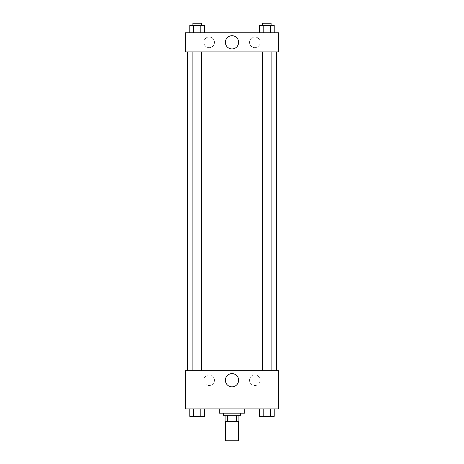 <?xml version="1.0" encoding="UTF-8"?>
<svg xmlns="http://www.w3.org/2000/svg" width="464" height="464" viewBox="0 0 464 464"><rect width="100%" height="100%" fill="white"/><g stroke="black" fill="none" stroke-linecap="round" stroke-linejoin="round"><path stroke-width="0.35" stroke-dasharray="2.32 1.74" d="M238.374 440.8L225.626 440.8M238.374 421.672L225.626 421.672L238.374 421.672M227.528 421.672L225.092 421.672L225.092 415.297L227.528 415.297L227.528 421.672L238.908 421.672M236.472 415.297L227.528 415.297L236.472 415.297L236.472 421.672M227.528 415.297L225.092 415.297M223.497 415.297L240.503 415.297M232 413.175L223.497 413.175L232 413.175M244.748 413.175L219.252 413.175M244.748 408.923L219.252 408.923L244.748 408.923M185.246 408.923L278.754 408.923L278.754 370.666L185.246 370.666L185.246 408.923M259.492 408.923L259.492 416.359L263.175 416.359L259.492 416.359L263.175 416.359L263.175 408.923L270.535 408.923L259.492 408.923L274.212 408.923L259.492 408.923L263.175 408.923L263.175 416.359L274.212 416.359L270.535 416.359L274.212 416.359L274.212 408.923L270.535 408.923L270.535 416.359L263.175 416.359L270.535 416.359L270.535 408.923L274.212 408.923L263.175 408.923L274.212 408.923M204.508 408.923L189.788 408.923L200.825 408.923L200.825 416.359L204.508 416.359L200.825 416.359L204.508 416.359L204.508 408.923L189.788 408.923L193.465 408.923L193.465 416.359L200.825 416.359L193.465 416.359L200.825 416.359L200.825 408.923L200.825 416.359M185.246 378.636L185.246 375.712L185.246 378.636M232 386.848A6.618 6.618 0 0 0 237.73 376.925A6.618 6.618 0 0 0 226.27 376.925A6.618 6.618 0 0 0 232 386.848M278.754 378.636L278.754 375.712L278.754 378.636M209.154 374.918A5.313 5.313 0 0 0 204.554 382.887A5.313 5.313 0 0 0 213.753 382.887A5.313 5.313 0 0 0 209.154 374.918A5.313 5.313 0 0 1 213.753 382.887A5.313 5.313 0 0 1 204.554 382.887A5.313 5.313 0 0 1 209.154 374.918M254.846 374.918A5.313 5.313 0 0 0 250.247 382.887A5.313 5.313 0 0 0 259.446 382.887A5.313 5.313 0 0 0 254.846 374.918A5.313 5.313 0 0 1 259.446 382.887A5.313 5.313 0 0 1 250.247 382.887A5.313 5.313 0 0 1 254.846 374.918M262.601 370.666L271.104 370.666L262.601 370.666L271.104 370.666L262.601 370.666L262.601 51.893L271.104 51.893L262.601 51.893M201.399 370.666L192.896 370.666L201.399 370.666L192.896 370.666L201.399 370.666L201.399 51.893L192.896 51.893L201.399 51.893M276.631 370.666L187.369 370.666L276.631 370.666M276.631 51.893L187.369 51.893L276.631 51.893M271.104 51.893L271.104 370.666M278.754 51.893L185.246 51.893L185.246 32.764L278.754 32.764L278.754 51.893M203.841 42.328A5.313 5.313 0 0 0 209.154 47.641A5.313 5.313 0 0 0 214.467 42.328A5.313 5.313 0 0 0 209.154 37.016A5.313 5.313 0 0 0 203.841 42.328M260.159 42.328A5.313 5.313 0 0 0 254.846 37.016A5.313 5.313 0 0 0 249.533 42.328A5.313 5.313 0 0 0 254.846 47.641A5.313 5.313 0 0 0 260.159 42.328M259.492 32.764L274.212 32.764L259.492 32.764L274.212 32.764L259.492 32.764L274.212 32.764L259.492 32.764L259.492 25.323L274.212 25.323L270.535 25.323L270.535 32.764L270.535 25.323L263.175 25.323L263.175 32.764L263.175 25.323L259.492 25.323L274.212 25.323L274.212 32.764M189.788 32.764L204.508 32.764L189.788 32.764L204.508 32.764L189.788 32.764L189.788 25.323L204.508 25.323L200.825 25.323L200.825 32.764L200.825 25.323L193.465 25.323L193.465 32.764L193.465 25.323L189.788 25.323L204.508 25.323L204.508 32.764M209.154 37.016A5.313 5.313 0 0 1 213.753 44.985A5.313 5.313 0 0 1 204.554 44.985A5.313 5.313 0 0 1 209.154 37.016M254.846 37.016A5.313 5.313 0 0 1 259.446 44.985A5.313 5.313 0 0 1 250.247 44.985A5.313 5.313 0 0 1 254.846 37.016M185.246 46.841L185.246 41L185.246 46.841M278.754 41L278.754 46.841L278.754 41M238.618 42.328A6.618 6.618 0 0 0 228.694 36.598A6.618 6.618 0 0 0 228.694 48.059A6.618 6.618 0 0 0 238.618 42.328M271.104 25.323L262.601 25.323L271.104 25.323L262.601 25.323L271.104 25.323L271.104 23.2L262.601 23.2L271.104 23.2L262.601 23.2L262.601 25.323M201.399 25.323L192.896 25.323L201.399 25.323L192.896 25.323L201.399 25.323L201.399 23.2L192.896 23.2L201.399 23.2L192.896 23.2L192.896 25.323M270.535 25.323L270.535 32.764M263.175 25.323L263.175 32.764M200.825 25.323L200.825 32.764M193.465 25.323L193.465 32.764M271.104 416.359L262.601 416.359M189.788 408.923L193.465 408.923L189.788 408.923L189.788 416.359L193.465 416.359L189.788 416.359L193.465 416.359L193.465 408.923L200.825 408.923L189.788 408.923L200.825 408.923M201.399 416.359L192.896 416.359M270.535 408.923L270.535 416.359M263.175 408.923L263.175 416.359M193.465 408.923L193.465 416.359M192.896 51.893L192.896 370.666"/><path stroke-width="0.7" d="M225.626 421.672L225.626 440.8L238.374 440.8L238.374 421.672M236.472 415.297L236.472 421.672L225.092 421.672L225.092 415.297M236.472 421.672L238.908 421.672L238.908 415.297L238.908 421.672M240.503 413.175L240.503 415.297L223.497 415.297L223.497 413.175M227.528 415.297L227.528 421.672M219.252 408.923L219.252 413.175L244.748 413.175L244.748 408.923M278.754 408.923L185.246 408.923L185.246 370.666L278.754 370.666L278.754 408.923M232 386.848A6.618 6.618 0 0 1 226.27 376.925A6.618 6.618 0 0 1 237.73 376.925A6.618 6.618 0 0 1 232 386.848M276.631 51.893L276.631 370.666M262.601 370.666L262.601 51.893M201.399 51.893L201.399 370.666M278.754 51.893L185.246 51.893L185.246 32.764L278.754 32.764L278.754 51.893M238.618 42.328A6.618 6.618 0 0 1 228.694 48.059A6.618 6.618 0 0 1 228.694 36.598A6.618 6.618 0 0 1 238.618 42.328M274.212 32.764L274.212 25.323L259.492 25.323L259.492 32.764M270.535 25.323L270.535 32.764M263.175 25.323L263.175 32.764M262.601 25.323L262.601 23.2L271.104 23.2L271.104 25.323M204.508 32.764L204.508 25.323L189.788 25.323L189.788 32.764M200.825 25.323L200.825 32.764M193.465 25.323L193.465 32.764M192.896 25.323L192.896 23.2L201.399 23.2L201.399 25.323M274.212 408.923L274.212 416.359L259.492 416.359L259.492 408.923M270.535 408.923L270.535 416.359M263.175 408.923L263.175 416.359M271.104 416.359L262.601 416.359M204.508 408.923L204.508 416.359L189.788 416.359L189.788 408.923M200.825 408.923L200.825 416.359M193.465 408.923L193.465 416.359M201.399 416.359L192.896 416.359M187.369 51.893L187.369 370.666M271.104 370.666L271.104 51.893M192.896 51.893L192.896 370.666"/></g></svg>

